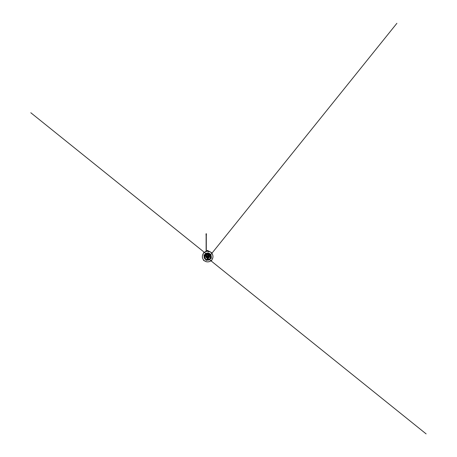 <?xml version="1.0" encoding="UTF-8"?>
<svg xmlns="http://www.w3.org/2000/svg" width="457" height="457" viewBox="0 0 457 457"><rect width="100%" height="100%" fill="white"/><g stroke="black" fill="none" stroke-linecap="round" stroke-linejoin="round"><path stroke-width="0.69" d="M203.525 260.039A0.668 0.668 0 0 1 203.525 260.027A0.668 0.668 0 0 0 204.193 260.719L204.359 260.719M207.661 261.878A5.295 5.295 0 0 1 202.365 256.583A5.295 5.295 0 0 1 207.661 251.293A5.295 5.295 0 0 1 212.956 256.583A5.295 5.295 0 0 1 207.661 261.878M207.661 261.855A5.267 5.267 0 0 1 202.394 256.583A5.267 5.267 0 0 1 207.661 251.316A5.267 5.267 0 0 1 212.933 256.583A5.267 5.267 0 0 1 207.661 261.855M207.661 260.119A3.536 3.536 0 0 1 204.125 256.583A3.536 3.536 0 0 1 207.661 253.047A3.536 3.536 0 0 1 211.197 256.583A3.536 3.536 0 0 1 207.661 260.119M207.587 254.766A1.817 1.817 0 0 1 208.209 254.852M207.575 254.8A1.782 1.782 0 0 1 208.084 254.852M208.535 256.988L208.535 257.411L208.535 256.988M206.69 256.817L206.69 257.24L206.69 256.817M207.764 255.309L207.764 255.731L207.764 255.309M207.855 255.909L207.746 255.954A0.634 0.634 0 0 0 207.318 256.051L207.232 256.063M208.312 254.852A1.851 1.851 0 0 0 207.604 254.732M207.558 254.852L208.009 253.692A0.4 0.4 0 0 0 207.638 253.144A0.4 0.4 0 0 0 207.267 253.401L206.695 254.852M205.884 254.72A2.576 2.576 0 0 1 206.992 254.098M209.672 254.669A2.776 2.776 0 0 0 207.958 253.824M207.661 253.081A3.502 3.502 0 0 1 211.163 256.583A3.502 3.502 0 0 1 207.661 260.09A3.502 3.502 0 0 1 204.159 256.583A3.502 3.502 0 0 1 207.661 253.081M205.17 258.091L205.267 258.068A0.303 0.303 0 0 1 204.976 258.433A0.303 0.303 0 0 0 205.267 258.068A0.303 0.303 0 0 0 204.976 257.834A0.303 0.303 0 0 0 204.685 258.199A0.303 0.303 0 0 0 204.976 258.433M206.69 256.783L206.69 257.28L206.69 256.783M207.764 255.269L207.764 255.771L207.764 255.269M208.535 256.954L208.535 257.451L208.535 256.954M207.661 255.886A0.703 0.703 0 0 0 206.964 256.583A0.703 0.703 0 0 0 207.661 257.285A0.703 0.703 0 0 0 208.363 256.583A0.703 0.703 0 0 0 207.661 255.886M210.643 258.068A0.303 0.303 0 0 0 210.351 257.834A0.303 0.303 0 0 0 210.054 258.199A0.303 0.303 0 0 0 210.351 258.433A0.303 0.303 0 0 0 210.643 258.068L210.054 258.199A0.303 0.303 0 0 0 210.351 258.433M207.952 253.412A0.303 0.303 0 0 0 207.661 253.184A0.303 0.303 0 0 0 207.369 253.549A0.303 0.303 0 0 0 207.661 253.784A0.303 0.303 0 0 0 207.952 253.412M205.256 258.639A3.165 3.165 0 0 0 210.071 258.639L209.883 258.319A0.503 0.503 0 0 1 210.369 257.634A2.902 2.902 0 0 0 210.42 255.68L210.42 255.6A0.731 0.731 0 0 0 210.426 255.223L210.426 255.223A0.714 0.714 0 0 0 210.334 255.046L210.351 255.035A0.731 0.731 0 0 0 209.26 254.823L206.061 254.823A0.731 0.731 0 0 0 204.976 255.035L204.993 255.046A0.714 0.714 0 0 0 204.919 255.229L204.919 255.229A0.731 0.731 0 0 0 204.907 255.6L204.902 255.68A2.902 2.902 0 0 0 204.959 257.634A0.503 0.503 0 0 1 205.439 258.319L205.256 258.639M208.129 255.817A0.366 0.366 0 0 0 208.575 256.171A0.366 0.366 0 0 1 208.129 255.817A0.366 0.366 0 0 1 208.415 255.457A0.366 0.366 0 0 0 208.129 255.817M208.558 256.074L208.575 256.171A0.366 0.366 0 0 0 208.86 255.817A0.366 0.366 0 0 0 208.415 255.457L208.438 255.554C208.723 255.394 208.883 256.097 208.558 256.074L208.438 255.554M206.21 256.246A0.366 0.366 0 0 0 206.673 256.6A0.366 0.366 0 0 0 206.947 256.246A0.366 0.366 0 0 0 206.49 255.891A0.366 0.366 0 0 0 206.21 256.246M207.547 257.691A0.366 0.366 0 0 0 207.992 258.051A0.366 0.366 0 0 0 208.278 257.691A0.366 0.366 0 0 0 207.832 257.331A0.366 0.366 0 0 0 207.547 257.691M207.661 254.932A1.657 1.657 0 0 0 206.01 256.583A1.657 1.657 0 0 0 207.661 258.239A1.657 1.657 0 0 0 209.317 256.583A1.657 1.657 0 0 0 207.661 254.932M207.255 256.594A0.406 0.406 0 0 1 207.655 256.183A0.406 0.406 0 0 1 208.066 256.577A0.406 0.406 0 0 0 207.655 256.183A0.406 0.406 0 0 0 207.255 256.594A0.417 0.417 0 0 1 207.655 256.166A0.417 0.417 0 0 1 208.078 256.577A0.406 0.406 0 0 1 207.672 256.988A0.406 0.406 0 0 1 207.255 256.594A0.417 0.417 0 0 0 207.672 257A0.417 0.417 0 0 0 208.078 256.577M209.712 256A0.6 0.6 0 0 0 210.231 255.703A0.6 0.6 0 0 0 209.712 254.8A0.6 0.6 0 0 0 209.192 255.097A0.6 0.6 0 0 0 209.712 256M210.191 255.674L210.231 255.703A0.6 0.6 0 0 0 209.712 254.8A0.6 0.6 0 0 0 209.192 255.097L209.237 255.126A0.548 0.548 0 0 1 209.992 254.926A0.548 0.548 0 0 1 210.191 255.674L209.437 255.874L209.237 255.126M207.661 259.553A0.6 0.6 0 0 0 208.181 259.256A0.6 0.6 0 0 0 207.661 258.354A0.6 0.6 0 0 0 207.141 258.651A0.6 0.6 0 0 0 207.661 259.553M206.13 255.703A0.6 0.6 0 0 0 205.61 254.8A0.6 0.6 0 0 0 205.09 255.097A0.6 0.6 0 0 0 205.61 256A0.6 0.6 0 0 0 206.13 255.703M207.941 256.577L207.381 256.588L207.941 256.577M207.661 256.783L207.661 256.388L207.661 256.783M205.781 251.413L206.29 251.224M210.14 251.698L208.923 251.259M209.666 251.527L210.014 251.653M206.124 251.367L205.25 251.601L206.301 251.224M207.198 256.594A0.468 0.468 0 0 1 207.889 256.177A0.468 0.468 0 0 1 207.906 256.983A0.468 0.468 0 0 1 207.198 256.594L207.672 257.125L208.124 256.303L207.649 256.046L207.198 256.594M207.078 253.869A2.776 2.776 0 0 0 205.656 254.669M209.437 254.72A2.576 2.576 0 0 0 207.884 254.018M209.849 258.154L209.997 258.331A0.4 0.4 0 0 0 210.557 258.399A0.4 0.4 0 0 0 210.62 257.834L210.397 257.554M205.21 257.697L204.982 257.731A0.4 0.4 0 0 0 204.645 258.188A0.4 0.4 0 0 0 205.102 258.519L205.233 258.502M207.427 257.217L207.375 257.148A0.634 0.634 0 0 1 207.078 256.823L206.981 256.76M208.152 257.085L208.163 256.971A0.634 0.634 0 0 0 208.295 256.548L208.352 256.451M205.993 255.863A1.817 1.817 0 0 1 206.09 255.674L205.336 255.874L205.136 255.126L205.884 254.926L206.09 255.674M211.797 259.999A0.668 0.668 0 0 1 211.1 260.719M211.797 253.115A0.668 0.668 0 0 0 211.134 252.447M210.968 260.719L211.134 260.719A0.668 0.668 0 0 0 211.797 260.056L211.797 259.89M206.518 251.419L207.238 250.647L208.295 250.807L208.495 251.898L207.901 250.562L208.666 251.944M204.359 252.447L204.193 252.447A0.668 0.668 0 0 0 203.525 253.115L203.525 253.281M206.427 251.384L207.21 250.556L207.855 250.642M206.107 233.704L206.364 234.155L206.061 234.19M206.364 234.19L206.318 233.704M207.661 252.989A3.599 3.599 0 0 1 211.26 256.583A3.599 3.599 0 0 1 207.661 260.182A3.599 3.599 0 0 1 204.068 256.583A3.599 3.599 0 0 1 207.661 252.989M207.558 254.84A1.742 1.742 0 0 1 207.849 254.852M208.055 256.577A0.388 0.388 0 0 0 207.655 256.194A0.388 0.388 0 0 0 207.272 256.594A0.388 0.388 0 0 0 207.672 256.977A0.388 0.388 0 0 0 208.055 256.577M208.141 259.228L207.387 259.427L207.187 258.679L207.935 258.479L208.141 259.228M207.969 257.954C207.684 258.114 207.524 257.405 207.855 257.428C208.141 257.268 208.301 257.977 207.969 257.954M206.644 256.503C206.364 256.674 206.181 255.977 206.513 255.989C206.798 255.817 206.975 256.52 206.644 256.503M207.855 253.435L207.467 253.526L207.855 253.435M210.151 258.182L210.546 258.091M206.301 235.224L206.301 251.47M211.637 258.211L30.802 112.742L211.637 258.216M206.033 260.559L396.893 23.301L206.033 260.559M203.691 254.955L426.118 433.887L203.691 254.955M207.901 250.562L207.221 250.47L206.335 251.459M206.124 235.224L206.124 251.521M206.393 234.19L206.364 235.224M206.033 234.19L206.061 235.224"/></g></svg>
